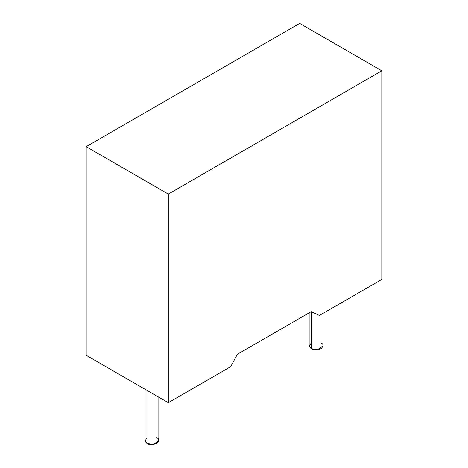 <?xml version="1.0" encoding="UTF-8"?>
<svg xmlns="http://www.w3.org/2000/svg" width="468" height="468" viewBox="0 0 468 468"><rect width="100%" height="100%" fill="white"/><g stroke="black" fill="none" stroke-linecap="round" stroke-linejoin="round"><path stroke-width="0.7" d="M144.916 389.183L144.916 440.616L146.952 443.459L153.369 444.547L158.851 440.616L158.851 397.227M156.809 437.773C159.418 438.955 159.418 440.85 156.809 443.459C152.287 444.969 149.005 444.969 146.952 443.459L146.952 390.359L146.952 443.459L144.986 441.184L146.952 437.773M309.149 312.84L309.149 345.793L311.191 348.642L317.608 349.725L323.084 345.793L323.084 313.326M321.048 342.95C323.657 344.132 323.657 346.033 321.048 348.642C316.526 350.146 313.238 350.146 311.191 348.642L311.191 311.659L311.191 348.642L309.219 346.367L311.191 342.95M311.191 311.659L319.404 315.45L381.812 279.419L381.812 70.808L168.304 194.08L168.304 402.691L230.718 366.655L237.37 354.282L311.191 311.659L237.37 354.282L230.718 366.655L168.304 402.691L86.188 355.276L86.188 146.665L299.695 23.4L86.188 146.665L168.304 194.08L381.812 70.808L299.695 23.4L381.812 70.808L381.812 279.419L319.404 315.45L311.191 311.659M168.304 402.691L168.304 194.08L86.188 146.665L86.188 355.276L168.304 402.691"/></g></svg>
